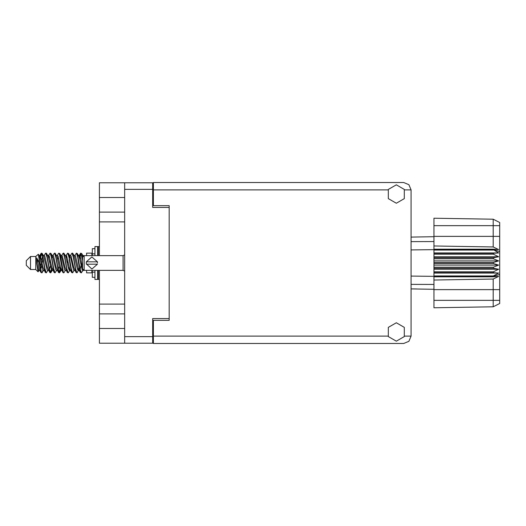 <?xml version="1.0" encoding="UTF-8"?>
<svg xmlns="http://www.w3.org/2000/svg" width="526" height="526" viewBox="0 0 526 526"><rect width="100%" height="100%" fill="white"/><g stroke="black" fill="none" stroke-linecap="round" stroke-linejoin="round"><path stroke-width="0.79" d="M124.682 197.533L99.44 197.533L99.44 255.636M99.44 270.364L99.44 328.467L124.682 328.467M388.083 189.912L153.395 189.912L153.395 205.686L169.168 205.686L169.168 320.314L169.168 318.578L152.658 318.578L152.658 343.189L99.44 343.189L99.44 328.467M99.44 197.533L99.44 182.811L152.658 182.811L152.658 207.422L169.168 207.422L169.168 205.686M124.682 343.189L124.682 182.811M153.395 189.912L153.395 182.548L403.685 182.548L408.893 184.705L411.043 189.912L411.043 336.088L408.893 341.295L403.685 343.452L153.395 343.452L153.395 320.314L169.168 320.314M30.508 269.522L30.508 256.478L26.3 260.686L26.3 265.314L30.508 269.522L35.768 269.522L38.082 271.837L39.088 270.463M30.508 256.478L35.768 256.478L35.768 269.522M83.456 269.917L83.456 270.298M86.612 270.364L86.612 272.836L91.872 272.836L91.872 270.364M42.922 270.252L42.218 272.553L41.889 272.836L41.449 272.35L39.075 258.799L39.075 262.494L36.708 257.799L36.708 263.125L38.082 271.837M86.612 255.636L86.612 253.164L91.872 253.164L91.872 255.636M411.043 249.916L433.97 249.679L433.97 263.526L493.388 263.526L493.388 262.474L498.648 260.896L493.388 258.759L493.388 257.733L498.648 256.78L493.388 254.196L493.388 253.243L498.648 252.96L493.388 249.679L433.97 249.679L433.97 245.964L493.164 246.97L493.164 219.243L499.7 222.511L499.7 303.489L493.164 306.757L433.97 307.789L433.97 300.333L493.164 300.333L493.164 279.03L433.97 280.036L433.97 300.333M433.97 275.94L433.97 276.321L493.388 276.321L493.388 275.94L433.97 275.94L433.97 272.757L493.388 272.757L493.388 271.804L433.97 271.804L433.97 272.757M433.97 263.526L433.97 268.267L493.388 268.267L493.388 267.241L498.648 265.104L493.388 263.526M499.7 251.579L493.388 249.679L493.388 249.212L433.97 249.212M433.97 245.964L433.97 236.358L499.7 236.358M499.7 225.667L433.97 225.667L433.97 218.211L493.164 219.243L499.7 222.511M433.97 271.804L433.97 268.267M411.043 276.084L433.97 276.321L433.97 276.788L493.388 276.788L493.388 276.321L499.7 274.421M499.7 303.489L493.164 306.757L493.164 300.333L499.7 300.333M94.923 248.647L92.293 248.647L92.293 255.636M92.293 270.364L92.293 277.353L94.923 277.353M94.923 270.364L94.923 279.405L97.652 279.405L97.652 270.364M94.923 255.636L94.923 246.595L97.652 246.595L97.652 255.636M98.388 270.364L98.388 279.405L99.44 279.405M97.652 247.332L98.388 246.595L98.388 255.636M83.456 270.364L84.193 270.364L84.193 255.636L83.456 255.636M123.104 255.636L123.104 270.364L84.193 270.364L82.615 268.786L82.615 257.214L84.193 255.636L123.104 255.636L124.682 254.926M86.297 263L86.349 261.843L91.872 256.958L97.409 261.843L86.349 261.843L86.349 264.157L97.409 264.157L91.886 269.042L86.33 263.868M83.456 270.463L82.253 270.094L79.623 258.614L78.736 255.879L77.979 255.748M74.804 270.463L73.489 270.094L70.859 258.614L69.544 255.537M66.046 270.463L64.724 270.094L62.101 258.614L61.207 255.879L60.451 255.748M57.281 270.463L55.96 270.094L52.455 255.906L50.983 253.447L50.102 253.164L51.416 257.221L54.047 272.35L55.033 272.836L53.718 268.779L50.983 253.447M48.517 270.463L47.202 270.094L43.691 255.906L42.218 253.447L41.337 253.164L42.652 257.221L45.282 272.35L46.268 272.836L44.953 268.779L42.218 253.447M79.387 268.352L77.276 272.553L76.06 272.553L73.712 267.386L71.082 255.906L69.767 255.537M69.767 270.463L68.511 272.553L67.295 272.553L64.948 267.386L62.318 255.906L60.786 255.537M60.799 268.352L59.747 272.553L58.531 272.553L56.183 267.386L53.553 255.906L53.113 255.537L51.686 255.748M52.035 268.352L50.983 272.553L49.766 272.553L47.419 267.386L44.789 255.906L43.474 255.537M79.742 270.252L78.979 270.121L78.091 267.386L75.461 255.906L74.146 255.537M70.977 270.252L70.214 270.121L69.327 267.386L66.697 255.906L65.382 255.537M57.281 255.537L58.531 253.447L58.866 253.164L59.306 253.65L62.916 272.553L60.562 267.386L57.932 255.906L56.617 255.537M54.152 272.553L51.798 267.386L49.174 255.906L47.853 255.537M45.387 272.553L43.033 267.386L40.41 255.906L39.969 255.537L39.424 256.109M78.736 270.121L78.308 270.463L77.874 270.094L76.993 267.386L74.357 255.879L72.562 253.164L71.674 253.447L70.425 255.537M70.096 269.891L69.544 270.463L69.11 270.094L68.235 267.386L65.592 255.879L63.797 253.164L62.916 253.447L61.66 255.537M61.207 270.121L60.786 270.463L60.345 270.094L59.471 267.386L56.828 255.879L55.033 253.164L54.152 253.447L52.896 255.537M52.896 270.463L51.581 270.094L48.063 255.879L46.268 253.164L45.387 253.447L44.131 255.537M44.131 270.463L42.816 270.094L39.312 255.906L38.306 254.236L39.075 258.799M82.615 267.99L80.721 258.614L79.847 255.906L79.406 255.537L78.861 256.109M41.889 272.836L41.002 272.553L39.529 270.094L36.708 257.799M396.321 341.19L404.29 336.587L404.29 327.389L396.321 322.786L388.352 327.389L388.352 336.587L396.321 341.19M396.321 203.214L404.29 198.611L404.29 189.413L396.321 184.81L388.352 189.413L388.352 198.611L396.321 203.214M78.584 263L80.34 272.35L81.326 272.836L80.011 268.779L77.381 253.65L76.395 253.164L77.71 257.221L78.584 263M65.382 270.463L64.133 272.553L63.797 272.836L63.357 272.35L60.727 257.221L59.852 253.65L58.866 253.164M69.82 263L71.575 272.35L72.562 272.836L71.247 268.779L68.617 253.65L67.63 253.164L68.945 257.221L69.82 263M39.95 257.648L41.337 253.164M41.613 253.354L40.278 259.022M41.002 272.553L39.075 262.494M49.766 272.553L47.038 257.221L45.723 253.164M50.647 272.836L49.332 268.779L46.604 253.447M60.477 266.978L59.142 272.646M58.531 272.553L55.802 257.221L54.487 253.164M59.412 272.836L58.097 268.779L55.368 253.447M67.295 272.553L64.56 257.221L63.245 253.164M68.176 272.836L66.861 268.779L64.133 253.447M76.06 272.553L73.324 257.221L72.009 253.164M76.941 272.836L75.626 268.779L72.897 253.447M82.615 260.548L80.774 253.164L79.387 257.648M81.05 253.354L79.715 259.022M39.752 270.463L38.437 270.094L36.708 263.125M81.971 269.47L82.385 266.978M48.714 257.648L49.069 255.748M58.222 256.53L57.807 259.022M66.243 257.648L66.592 255.748M51.292 269.47L50.378 272.646M69.235 266.978L68.821 269.47M69.563 268.352L69.215 270.252M78.328 268.352L77.979 270.252M82.635 257.201L81.76 253.65L80.774 253.164M42.534 256.53L41.613 260.153M83.456 269.628L83.456 270.272L82.93 269.102M59.142 265.847L58.222 269.47M50.378 265.847L49.457 269.47M41.613 265.847L40.693 269.47M81.596 263L80.13 269.47M83.384 256.445L81.655 253.447M99.44 212.09L124.682 212.09M99.44 304.113L124.682 304.113M124.682 221.887L99.44 221.887M124.682 313.91L99.44 313.91M153.395 335.562L152.658 335.562M152.658 190.438L153.395 190.438M82.911 270.463L81.326 272.836M47.853 270.463L46.268 272.836M56.617 270.463L55.033 272.836M62.916 272.553L63.797 272.836M74.146 270.463L72.562 272.836M48.517 255.537L50.102 253.164M66.046 255.537L67.63 253.164M74.804 255.537L76.395 253.164M83.456 256.372L83.456 255.537L82.911 255.537M35.768 256.478L38.306 254.236M67.907 260.153L67.354 263M50.378 260.153L49.825 263M41.067 263L40.278 266.978M70.096 256.109L69.563 257.648M61.332 256.109L60.799 257.648M52.567 256.109L52.035 257.648M42.948 259.022L42.159 263M433.97 276.788L433.97 280.036M493.388 272.757L498.648 273.04L493.388 275.94M493.388 268.267L498.648 269.22L493.388 271.804M433.97 267.241L493.388 267.241M433.97 262.474L493.388 262.474M433.97 258.759L493.388 258.759M433.97 257.733L493.388 257.733M433.97 254.196L493.388 254.196M433.97 253.243L493.388 253.243M433.97 225.667L433.97 236.358M416.75 288.991L412.989 288.925M433.97 289.293L411.043 288.892M433.97 236.707L411.043 237.108L433.97 236.707M433.97 250.06L493.388 250.06M493.388 276.788L498.648 276.426L493.164 279.03M493.164 246.97L498.648 249.574L493.388 249.212M433.97 252.96L498.648 252.96M433.97 256.78L498.648 256.78M433.97 260.896L498.648 260.896M433.97 265.104L498.648 265.104M433.97 269.22L498.648 269.22M433.97 273.04L498.648 273.04M97.468 263L97.409 261.843M152.658 189.334L124.682 189.334M124.682 336.666L152.658 336.666M152.658 327.678L153.395 327.678M153.395 198.322L152.658 198.322M153.395 336.088L388.083 336.088M404.56 336.088L411.043 336.088M411.043 189.912L404.56 189.912M499.7 289.642L433.97 289.642M411.043 284.369L433.97 284.461M433.97 241.539L411.043 241.631M94.923 253.874L92.293 253.874M94.923 272.126L92.293 272.126M78.736 255.879L77.276 253.447M69.971 255.879L68.511 253.447M61.207 255.879L59.747 253.447M79.406 255.537L78.525 255.537M80.439 253.447L78.979 255.879M80.439 272.553L78.979 270.121M71.674 272.553L70.214 270.121M41.002 253.447L39.752 255.537M61.003 270.463L59.747 272.553M52.238 270.463L50.983 272.553M43.474 270.463L42.218 272.553M79.406 270.463L78.308 270.463M70.642 270.463L69.544 270.463M61.66 270.463L60.786 270.463M39.969 255.537L39.088 255.537M97.652 278.668L98.388 279.405M98.388 246.595L99.44 246.595M123.104 270.364L124.682 271.074"/></g></svg>
